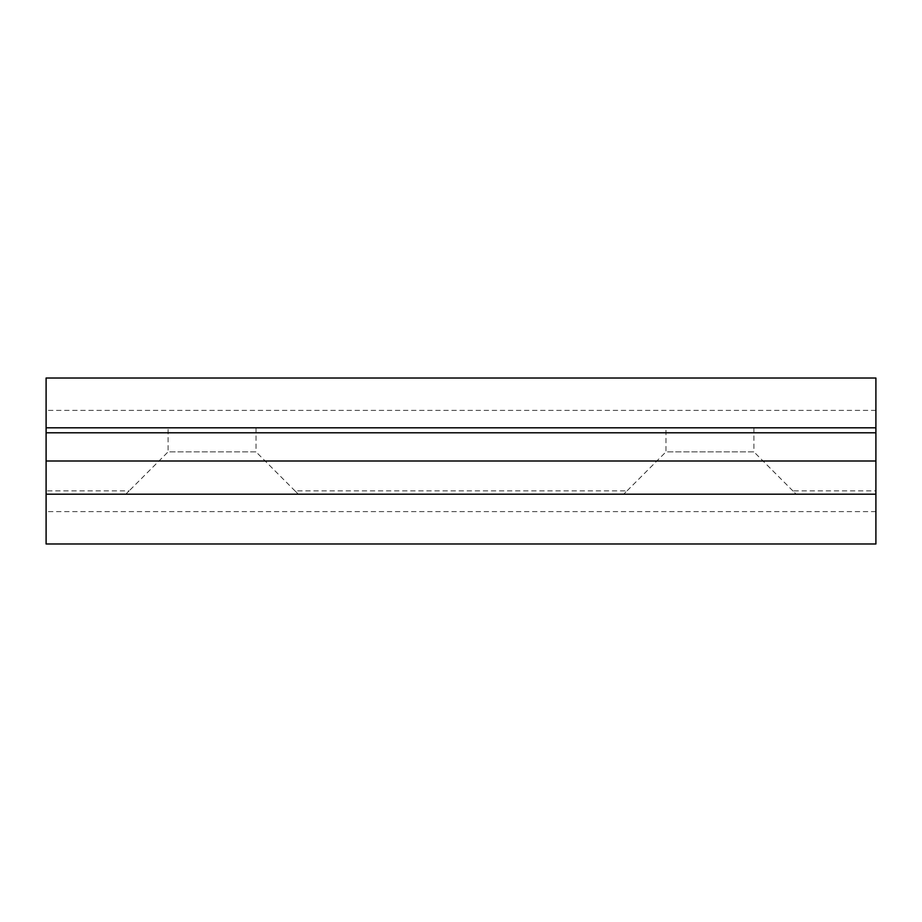 <?xml version="1.0" encoding="UTF-8"?>
<svg xmlns="http://www.w3.org/2000/svg" width="922" height="922" viewBox="0 0 922 922"><rect width="100%" height="100%" fill="white"/><g stroke="black" fill="none" stroke-linecap="round" stroke-linejoin="round"><path stroke-width="0.69" stroke-dasharray="4.61 3.46" d="M168.081 427.808L256.039 427.808L168.081 427.808L168.081 451.872L256.039 451.872L298.29 494.192L295.04 490.873L626.96 490.873L623.71 494.192L665.961 451.872L753.919 451.872L796.17 494.192L125.83 494.192L796.17 494.192L792.92 490.873L875.9 490.873L875.9 494.192L796.17 494.192L875.9 494.192L875.9 490.873M256.039 427.808L256.039 451.872L168.081 451.872L125.83 494.192L46.1 494.192L46.1 490.873L46.1 494.192L125.83 494.192L129.08 490.873L46.1 490.873M753.919 427.808L753.919 451.872L665.961 451.872L665.961 427.808L753.919 427.808L665.961 427.808M46.1 543.98L46.1 378.02M875.9 543.98L875.9 378.02M875.9 427.808L46.1 427.808M875.9 461L875.9 511.618L875.9 461M46.1 461L46.1 511.618L46.1 461M875.9 494.192L46.1 494.192M875.9 410.382L46.1 410.382M875.9 511.618L46.1 511.618"/><path stroke-width="1.38" d="M875.9 432.787L46.1 432.787L46.1 378.02L875.9 378.02L875.9 543.98L46.1 543.98L46.1 461L875.9 461M46.1 432.787L46.1 461M875.9 494.192L46.1 494.192M46.1 427.808L875.9 427.808"/></g></svg>
